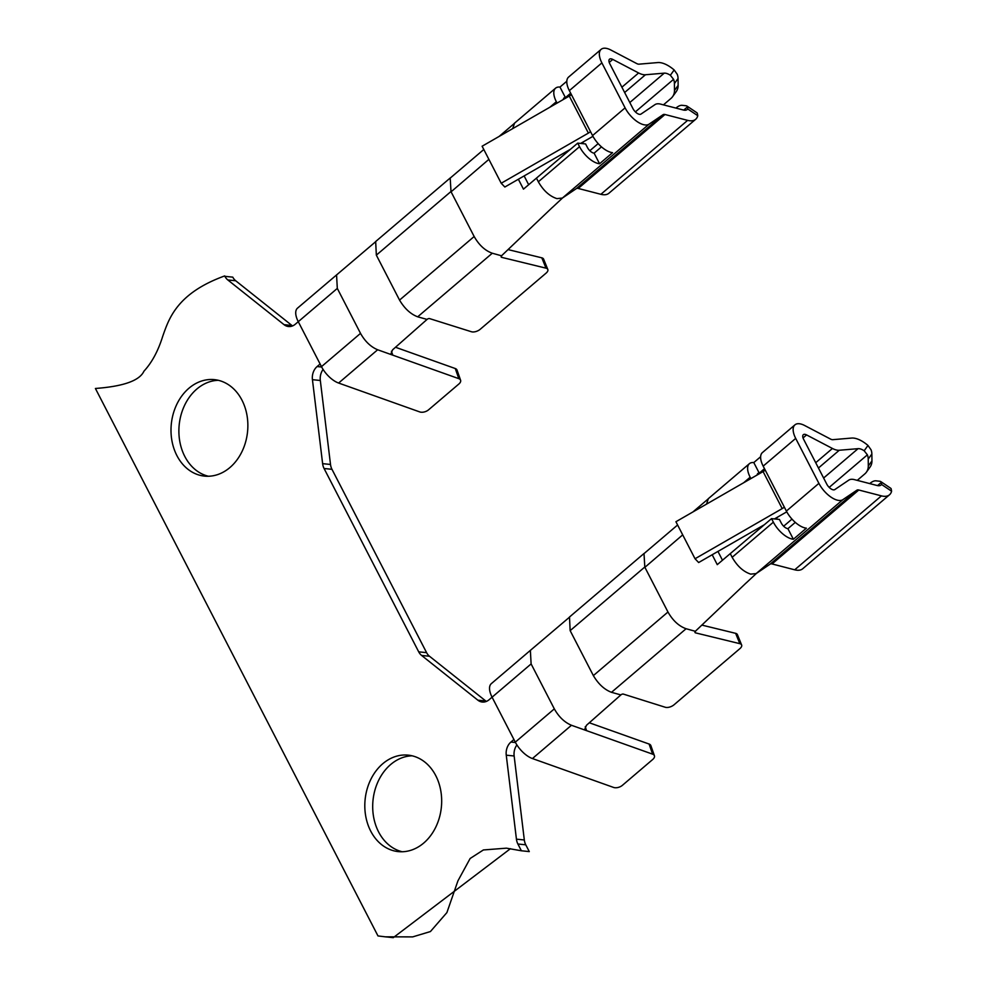 <?xml version="1.0" encoding="UTF-8"?>
<svg xmlns="http://www.w3.org/2000/svg" width="987" height="987" viewBox="0 0 987 987"><rect width="100%" height="100%" fill="white"/><g stroke="black" fill="none" stroke-linecap="round" stroke-linejoin="round"><path stroke-width="1.48" d="M516.904 744.938A12.93 10.215 95.9 0 0 514.141 755.993L506.257 755.178A12.93 10.215 95.9 0 1 510.921 742.051L513.919 739.497L492.081 697.192L489.083 699.746A12.93 10.215 95.9 0 1 482.31 702.028A12.93 10.215 95.9 0 1 477.856 700.178L421.622 655.454A12.93 10.215 95.9 0 1 418.71 651.839L324.081 468.504A12.93 10.215 95.9 0 1 322.626 463.656L312.435 379.674A12.93 10.215 95.9 0 1 317.111 366.547L320.109 363.993L298.271 321.688A19.395 9.154 -130.4 0 1 297.519 308.141L375.924 241.482M292.534 325.92A12.93 10.215 95.9 0 1 291.93 325.476L235.696 280.752A12.93 10.215 95.9 0 1 232.784 277.15L224.9 276.335A12.93 10.215 95.9 0 0 227.812 279.95L284.046 324.674A12.93 10.215 95.9 0 0 288.488 326.524A12.93 10.215 95.9 0 0 295.273 324.242L298.271 321.688L321.478 366.646A19.395 9.154 -130.4 0 0 338.615 383.042L419.783 411.937A6.465 3.615 160.7 0 0 428.58 409.815L458.943 383.943A6.465 3.615 160.7 0 0 460.584 380.217A6.465 3.615 160.7 0 0 458.819 378.663L392.801 355.16L391.025 353.593L392.641 349.78L427.063 319.418L417.686 316.815C410.604 314.125 404.559 308.549 399.55 300.097L376.343 255.139L375.677 241.704M521.395 850.782L529.279 851.596L525.775 844.81L517.891 844.008L521.395 850.782L506.442 848.166L483.383 849.955L470.133 858.493L457.931 880.848L446.901 912.58L430.418 931.555L412.702 936.885L385.386 936.836L377.984 935.935L95.406 388.471C123.437 386.386 139.623 380.637 143.942 371.198C151.936 362.513 158.167 350.916 162.67 336.444C168.802 319.023 176.685 293.312 224.691 275.928M323.082 369.434A12.93 10.215 95.9 0 0 320.319 380.488L330.509 464.458A12.93 10.215 95.9 0 0 331.965 469.306L426.594 652.654L418.71 651.839M402.252 851.756A48.486 38.32 95.9 0 1 373.012 800.272A48.486 38.32 95.9 0 1 412.122 755.808M423.719 843.046A48.486 38.32 95.9 0 1 398.279 851.608A48.486 38.32 95.9 0 1 365.128 799.458A48.486 38.32 95.9 0 1 408.199 755.141A48.486 38.32 95.9 0 1 440.782 790.723A48.486 38.32 95.9 0 1 423.719 843.046M218.312 380.303A48.486 38.32 -84.1 0 0 179.202 424.768A48.486 38.32 -84.1 0 0 208.442 476.252M229.909 467.542A48.486 38.32 -84.1 0 0 246.972 415.219A48.486 38.32 -84.1 0 0 214.389 379.637A48.486 38.32 -84.1 0 0 171.319 423.954A48.486 38.32 -84.1 0 0 204.469 476.104A48.486 38.32 -84.1 0 0 229.909 467.542M517.891 844.008A12.93 10.215 95.9 0 1 516.435 839.16L506.257 755.178M510.464 848.672L393.27 937.65L385.386 936.836M486.357 701.424A12.93 10.215 95.9 0 1 485.74 700.98L429.505 656.256A12.93 10.215 95.9 0 1 426.594 652.654M514.141 755.993L524.319 839.974L516.435 839.16M525.775 844.81A12.93 10.215 95.9 0 1 524.319 839.974M518.372 179.239L523.455 189.146L577.716 143.127L585.599 143.942L587.425 147.482A6.465 3.047 49.6 0 0 594.1 153.17L601.49 146.878M528.662 184.729L524.134 175.92M417.686 316.815L492.291 253.227L501.667 255.83A2.011 1.012 157.8 0 0 501.149 256.953A2.011 1.012 157.8 0 0 501.704 257.36L546.021 268.168A6.465 3.269 157.8 0 1 547.81 269.451A6.465 3.269 157.8 0 1 546.132 273.091L480.2 329.288A6.465 3.269 157.8 0 1 471.428 331.743L429.604 318.604A1.74 0.876 157.8 0 0 427.075 319.418M675.922 108.089L675.935 108.076A12.93 5.823 -56.1 0 1 682.153 105.313L685.866 105.745A12.93 5.823 -56.1 0 1 687.137 106.201A12.93 5.823 -56.1 0 1 687.705 106.719L687.742 108.965A12.93 6.107 -130.4 0 1 687.297 109.458A12.93 6.107 -130.4 0 1 683.263 109.989L660.611 104.129A19.395 9.154 49.6 0 0 654.961 104.634L640.982 114.085A6.465 3.047 -130.4 0 1 632.975 108.656L609.769 63.711A6.465 3.047 -130.4 0 1 609.522 59.195A6.465 3.047 -130.4 0 1 612.767 59.417L638.614 72.964A19.395 9.154 49.6 0 0 645.449 74.753L664.251 73.149A12.93 6.107 -130.4 0 1 670.358 75.271L673.578 79.33A12.93 11.326 -144.4 0 1 674.417 83.562L674.491 90.483A12.93 11.326 -144.4 0 1 672.591 96.664A12.93 11.326 -144.4 0 1 670.963 98.441L663.437 104.856M672.591 96.664L676.243 91.581A12.93 11.326 35.6 0 0 678.131 85.4L678.057 78.479A12.93 11.326 35.6 0 0 677.218 74.259L674.158 69.954A25.859 12.214 49.6 0 0 657.798 62.563L638.996 64.167A6.465 3.047 -130.4 0 1 636.714 63.563L610.867 50.016A19.395 9.154 49.6 0 0 601.132 49.35A19.395 9.154 49.6 0 0 601.885 62.897L625.092 107.854A19.395 9.154 49.6 0 0 649.113 124.128L663.091 114.665A6.465 3.047 -130.4 0 1 664.979 114.504L687.631 120.365A25.859 12.214 49.6 0 0 695.675 119.291A25.859 12.214 49.6 0 0 697.772 115.701L697.291 113.16A12.93 5.823 123.9 0 0 696.723 112.641L687.137 106.201M562.923 197.684L576.346 188.616A6.465 3.047 -130.4 0 1 578.234 188.443L600.886 194.303A25.859 12.214 49.6 0 0 608.93 193.23L695.675 119.291M649.113 124.128L562.368 198.066L556.902 198.621C549.586 196.228 543.393 190.614 538.347 181.793L579.542 146.668L577.716 143.127M601.132 49.35L568.598 77.072A19.395 9.154 49.6 0 0 569.351 90.619L601.885 62.897M557.063 103.104L556.347 101.71A19.395 9.154 -130.4 0 1 555.582 88.164A19.395 9.154 -130.4 0 1 559.974 87.066L566.809 81.242M579.542 146.668A19.395 9.154 49.6 0 0 599.565 163.756L612.569 152.664A19.395 9.154 -130.4 0 1 592.558 135.577L569.351 90.619M599.565 163.756L594.1 153.17M559.974 87.066L565.44 97.639L570.671 93.185M563.38 99.465A6.465 3.047 -130.4 0 1 563.972 98.009A6.465 3.047 -130.4 0 1 565.44 97.639M508.046 249.588L541.814 257.829A6.465 3.269 -22.2 0 1 543.603 259.125L547.81 269.451M590.51 131.616A6.465 2.529 -27.3 0 1 588.388 133.097L501.211 183.249L482.112 146.224L569.277 96.072A6.465 2.529 -27.3 0 0 571.399 94.592M501.211 183.249L504.85 187.024L570.523 149.234M580.615 143.423L592.027 136.86A19.395 7.575 152.7 0 0 592.953 136.317M395.503 347.264L455.278 368.533A6.465 3.615 -19.3 0 1 457.043 370.1L460.584 380.217M321.478 366.646L360.514 333.372C365.03 341.403 370.742 346.869 377.651 349.768L392.801 355.16L391.407 351.236M360.514 333.372L337.307 288.414L336.555 274.867M488.886 159.363L451.084 191.811M552.362 207.406L501.618 255.707M712.182 554.743L717.265 564.65L771.538 518.631L779.422 519.446L781.248 522.987A6.465 3.047 49.6 0 0 787.91 528.674L795.3 522.382M722.472 560.234L717.956 551.425M611.496 692.319L686.101 628.731L695.477 631.335A2.011 1.012 157.8 0 0 694.959 632.457A2.011 1.012 157.8 0 0 695.514 632.864L739.843 643.672A6.465 3.269 157.8 0 1 741.619 644.955A6.465 3.269 157.8 0 1 739.942 648.595L674.022 704.792A6.465 3.269 157.8 0 1 665.238 707.247L623.414 694.108A1.74 0.876 157.8 0 0 620.885 694.922L611.496 692.319C604.426 689.629 598.381 684.053 593.36 675.601L570.153 630.644L569.499 617.208M585.217 726.74L586.611 730.664L571.461 725.272L532.425 758.547L613.606 787.441A6.465 3.615 160.7 0 0 622.39 785.331L652.752 759.447A6.465 3.615 160.7 0 0 654.406 755.721A6.465 3.615 160.7 0 0 652.641 754.167L586.611 730.664L584.847 729.097L586.463 725.285L620.872 694.922M869.732 483.593L869.744 483.581A12.93 5.823 -56.1 0 1 875.962 480.817L879.676 481.249A12.93 5.823 -56.1 0 1 880.959 481.705A12.93 5.823 -56.1 0 1 881.527 482.224L881.564 484.469A12.93 6.107 -130.4 0 1 881.107 484.962A12.93 6.107 -130.4 0 1 877.073 485.493L854.421 479.633A19.395 9.154 49.6 0 0 848.771 480.138L834.792 489.589A6.465 3.047 -130.4 0 1 826.785 484.161L803.578 439.215A6.465 3.047 -130.4 0 1 803.332 434.699A6.465 3.047 -130.4 0 1 806.576 434.922L832.423 448.468A19.395 9.154 49.6 0 0 839.271 450.257L858.061 448.666A12.93 6.107 -130.4 0 1 864.168 450.775L867.388 454.834A12.93 11.326 -144.4 0 1 868.227 459.066L868.301 465.987A12.93 11.326 -144.4 0 1 866.413 472.168A12.93 11.326 -144.4 0 1 864.772 473.945L857.247 480.361M866.413 472.168L870.053 467.085A12.93 11.326 35.6 0 0 871.953 460.904L871.866 453.983A12.93 11.326 35.6 0 0 871.027 449.764L867.98 445.458A25.859 12.214 49.6 0 0 851.608 438.068L832.806 439.671A6.465 3.047 -130.4 0 1 830.523 439.067L804.676 425.52A19.395 9.154 49.6 0 0 794.942 424.854A19.395 9.154 49.6 0 0 795.695 438.401L818.902 483.359A19.395 9.154 49.6 0 0 842.923 499.632L856.901 490.181A6.465 3.047 -130.4 0 1 858.789 490.008L881.44 495.869A25.859 12.214 49.6 0 0 889.497 494.795A25.859 12.214 49.6 0 0 891.594 491.205L891.113 488.664A12.93 5.823 123.9 0 0 890.545 488.146L880.959 481.705M757.794 572.472L770.156 564.12A6.465 3.047 -130.4 0 1 772.044 563.947L794.695 569.807A25.859 12.214 49.6 0 0 802.739 568.734L889.497 494.795M757.806 572.472L756.745 573.188M842.923 499.632L756.178 573.57L750.712 574.126C743.396 571.732 737.203 566.119 732.157 557.297L773.364 522.172L771.538 518.631M794.942 424.854L762.408 452.577A19.395 9.154 49.6 0 0 763.173 466.123L795.695 438.401M750.873 478.609L750.157 477.214A19.395 9.154 -130.4 0 1 749.404 463.668A19.395 9.154 -130.4 0 1 753.797 462.57L760.619 456.747M773.364 522.172A19.395 9.154 49.6 0 0 793.375 539.26L806.391 528.168A19.395 9.154 -130.4 0 1 786.368 511.081L763.173 466.123M793.375 539.26L787.91 528.674M753.797 462.57L759.25 473.143L764.493 468.689M757.189 474.969A6.465 3.047 -130.4 0 1 757.794 473.513A6.465 3.047 -130.4 0 1 759.25 473.143M701.856 625.092L735.636 633.333A6.465 3.269 -22.2 0 1 737.412 634.629L741.619 644.955M784.32 507.121A6.465 2.529 -27.3 0 1 782.197 508.601L695.033 558.753L675.922 521.728L763.087 471.576A6.465 2.529 -27.3 0 0 765.221 470.096M695.033 558.753L698.66 562.528L764.333 524.739M774.425 518.928L785.837 512.364A19.395 7.575 152.7 0 0 786.762 511.821M589.313 722.768L649.088 744.038A6.465 3.615 -19.3 0 1 650.852 745.604L654.406 755.721M532.425 758.547A19.395 9.154 -130.4 0 1 515.288 742.15L492.081 697.192A19.395 9.154 -130.4 0 1 491.329 683.646L530.414 650.334M571.461 725.272C564.552 722.373 558.839 716.907 554.324 708.876L531.117 663.918L530.364 650.384L569.733 616.986M682.696 534.868L644.893 567.315M746.172 582.91L695.428 631.211M515.485 742.52L510.921 742.051M321.676 367.016L317.111 366.547M232.784 277.15L224.9 276.335M331.965 469.306L324.081 468.504M429.505 656.256L421.622 655.454M485.74 700.98L477.856 700.178M235.696 280.752L227.812 279.95M291.93 325.476L284.046 324.674M330.509 464.458L322.626 463.656M320.319 380.488L312.435 379.674M375.591 241.593L450.195 178.005L451.01 191.675L474.155 236.51L399.55 300.097M450.948 191.552L376.343 255.139M678.131 85.4L674.491 90.483M674.417 83.562L678.057 78.479M674.158 69.954L670.358 75.271M589.831 150.715L598.171 143.608M635.381 111.889L673.578 79.33M581.676 143.534L584.304 141.301M629.805 102.525L664.251 73.149M624.635 92.507L645.449 74.753M621.896 87.201L638.614 72.964M609.226 62.428L612.767 59.417M600.886 194.303L687.631 120.365M578.234 188.443L664.979 114.504M576.346 188.616L663.091 114.665M536.447 178.129L538.408 181.916M512.722 128.606L514.461 123.363M549.845 107.25L556.347 101.71M592.558 135.577L625.092 107.854M683.744 110.1L687.705 106.719M501.26 256.275L501.704 257.36M541.814 257.829L546.021 268.168M588.388 133.097L569.277 96.072M687.742 108.965L697.772 115.701M455.278 368.533L458.819 378.663M377.651 349.768L338.615 383.042M337.307 288.414L298.271 321.688M492.291 253.227C485.024 250.636 478.954 245.01 474.081 236.362M569.4 617.097L644.005 553.51L644.819 567.18L667.965 612.014L593.36 675.601M644.758 567.056L570.153 630.644M871.953 460.904L868.301 465.987M868.227 459.066L871.866 453.983M867.98 445.458L864.168 450.775M783.641 526.219L791.981 519.113M829.191 487.393L867.388 454.834M775.498 519.039L778.114 516.806M823.614 478.029L858.061 448.666M818.445 468.011L839.271 450.257M815.706 462.718L832.423 448.468M803.036 437.932L806.576 434.922M794.695 569.807L881.44 495.869M772.044 563.947L858.789 490.008M770.156 564.12L856.901 490.181M730.269 553.633L732.218 557.421M706.544 504.11L708.271 498.867M743.667 482.754L750.157 477.214M786.368 511.081L818.902 483.359M877.554 485.604L881.527 482.224M695.07 631.779L695.514 632.864M735.636 633.333L739.843 643.672M782.197 508.601L763.087 471.576M881.564 484.469L891.594 491.205M649.088 744.038L652.641 754.167M531.117 663.918L492.081 697.192M554.324 708.876L515.288 742.15M686.101 628.731C678.834 626.14 672.764 620.515 667.891 611.878M555.582 88.164L514.387 123.289M514.597 123.239L499.077 136.465M483.79 149.493L450.393 177.931M552.362 207.467L562.874 197.647M749.404 463.668L708.197 498.793M708.407 498.743L692.886 511.969M677.6 524.998L644.215 553.436M746.172 582.972L756.696 573.151"/></g></svg>
